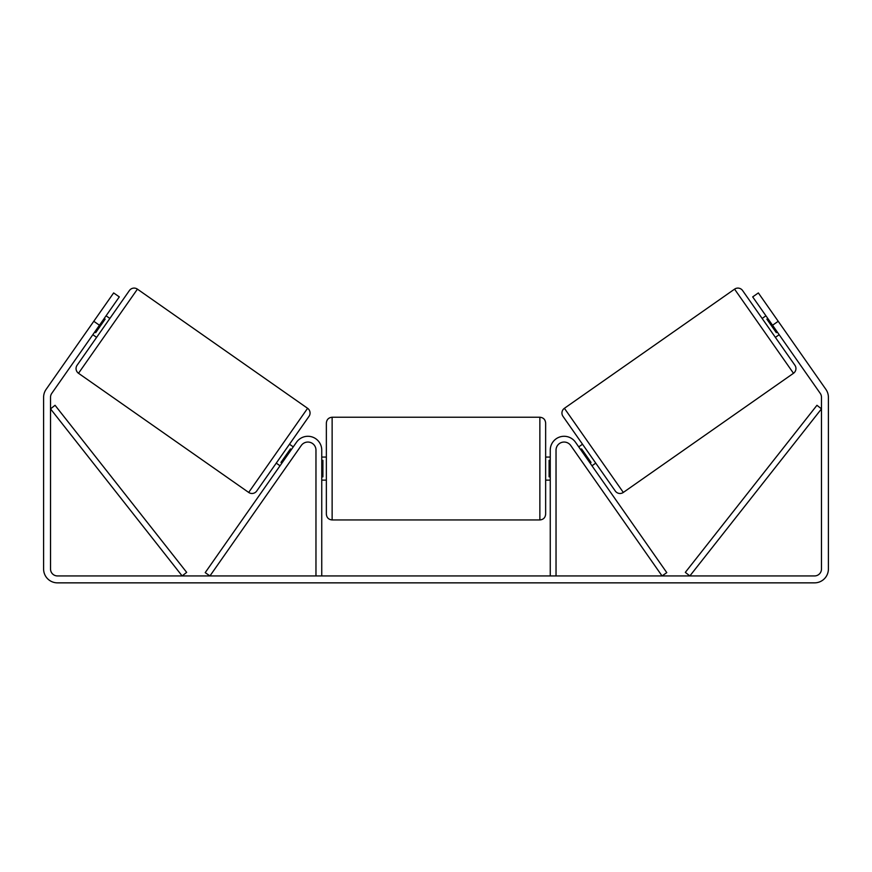 <?xml version="1.0" encoding="UTF-8"?>
<svg xmlns="http://www.w3.org/2000/svg" width="872" height="872" viewBox="0 0 872 872"><rect width="100%" height="100%" fill="white"/><g stroke="black" fill="none" stroke-linecap="round" stroke-linejoin="round"><path stroke-width="1.31" d="M315.969 575.934L315.969 450.126A8.077 8.077 0 0 0 301.276 445.494L209.945 575.934L205.214 572.621L296.545 442.191A13.854 13.854 0 0 1 321.746 450.126L321.746 575.934M556.031 575.934L556.031 450.126A8.077 8.077 0 0 1 570.724 445.494L662.055 575.934L666.786 572.621L575.455 442.191A13.854 13.854 0 0 0 550.254 450.126L550.254 575.934M734.573 289.144A5.766 5.766 0 0 1 742.617 290.561L794.904 365.248A5.766 5.766 0 0 1 793.487 373.281L623.317 492.44A5.766 5.766 0 0 1 615.283 491.023L562.985 416.336A5.766 5.766 0 0 1 564.402 408.303L734.573 289.144L793.487 373.281M762.139 318.454L765.921 315.806M775.382 337.355L779.165 334.717M767.818 318.509L766.87 319.163L776.32 332.668L777.268 332.014M578.736 446.878L582.518 444.23M591.968 465.779L595.75 463.13M580.621 449.581L581.569 448.917L591.031 462.422L590.082 463.076M99.463 325.256L93.784 321.288L113.643 292.927L119.311 296.894L51.775 393.348A6.921 6.921 0 0 0 50.522 397.327L50.522 569.002A6.921 6.921 0 0 0 57.454 575.934L814.546 575.934A6.921 6.921 0 0 0 821.479 569.002L821.479 397.327A6.921 6.921 0 0 0 820.225 393.348L752.689 296.894L758.357 292.927L778.216 321.288L772.538 325.256M93.784 321.288L46.107 389.381A13.854 13.854 0 0 0 43.6 397.327L43.6 569.002A13.854 13.854 0 0 0 57.454 582.856L814.546 582.856A13.854 13.854 0 0 0 828.4 569.002L828.4 397.327A13.854 13.854 0 0 0 825.893 389.381L778.216 321.288M137.427 289.144A5.766 5.766 0 0 0 129.383 290.561L77.096 365.248A5.766 5.766 0 0 0 78.513 373.281L248.684 492.44A5.766 5.766 0 0 0 256.717 491.023L309.015 416.336A5.766 5.766 0 0 0 307.598 408.303L137.427 289.144L78.513 373.281M109.861 318.454L106.079 315.806M104.182 318.509L105.131 319.163L95.68 332.668L94.732 332.014M96.618 337.355L92.835 334.717M293.265 446.878L289.482 444.23M280.032 465.779L276.25 463.13M291.379 449.581L290.43 448.917L280.969 462.422L281.918 463.076M326.357 468.602L326.357 423.007C326.706 419.508 328.624 417.579 332.134 417.241L332.134 519.952C328.624 519.614 326.706 517.685 326.357 514.186L326.357 468.602M539.866 417.241C543.376 417.579 545.294 419.508 545.643 423.007L545.643 514.186C545.294 517.685 543.376 519.614 539.866 519.952L539.866 417.241L332.134 417.241M550.254 476.842L549.098 476.842L549.098 460.351L550.254 460.351M321.746 460.351L322.902 460.351L322.902 476.842L321.746 476.842M50.522 408.87L182.139 575.934L186.673 572.359L55.056 405.295L50.522 408.87M821.479 408.87L689.861 575.934L685.327 572.359L816.944 405.295L821.479 408.87M623.317 492.44L564.402 408.303M248.684 492.44L307.598 408.303M545.643 457.059L550.254 457.059M550.254 480.134L545.643 480.134M539.866 519.952L332.134 519.952M326.357 457.059L321.746 457.059M326.357 480.134L321.746 480.134"/></g></svg>
